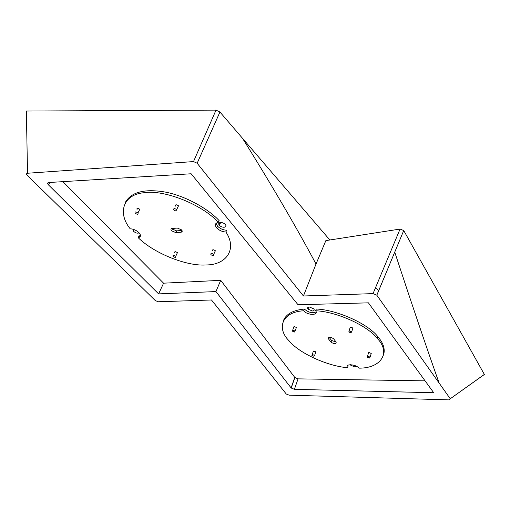 <?xml version="1.0" encoding="UTF-8"?>
<svg xmlns="http://www.w3.org/2000/svg" width="510" height="510" viewBox="0 0 510 510"><rect width="100%" height="100%" fill="white"/><g stroke="black" fill="none" stroke-linecap="round" stroke-linejoin="round"><path stroke-width="0.76" d="M383.494 355.151C385.35 349.363 383.501 343.243 377.942 336.785C367.978 323.62 336.772 309.812 316.276 309.015L315.664 310.756C319.056 315.55 307.587 315.556 303.718 310.807L303.692 310.781C282.157 311.865 276.108 328.134 289.17 340.929C299.268 353.309 327.592 366.116 347.508 367.704C344.499 363.611 355.534 363.968 358.925 368.124L358.957 368.15C380.619 368.405 391.355 353.041 377.4 338.551C367.417 325.399 336.173 311.578 315.664 310.756M347.208 365.944L348.037 366.04L347.705 365.364M316.155 311.903C312.477 313.484 308.537 312.541 304.336 309.079L304.317 309.054C292.836 310.176 285.804 314.211 283.228 321.141M336.052 342L331.557 340.463L329.033 337.161M293.645 327.541L294.27 326.572L296.393 327.465L296.049 328.421M313.134 351.906L313.784 351.02L315.837 351.881L315.537 352.748M368.347 353.513L369.138 352.563L371.248 353.443L370.974 354.335M349.943 328.172L350.714 327.127L352.901 328.038L352.576 329.033M336.166 342.153C336.122 344.205 334.401 344.205 330.99 342.159L328.357 338.729C328.37 336.645 330.097 336.638 333.546 338.704L336.166 342.153M348.037 366.04L347.508 367.704M303.692 310.781L304.317 309.054M292.963 330.168L292.338 331.137L294.461 332.029L295.086 331.067L292.963 330.168M367.997 356.254L367.213 357.191L369.323 358.071L370.113 357.134L367.997 356.254M350.906 332.826L348.719 331.914L349.49 330.882L351.683 331.793L350.906 332.826M313.962 356.305L311.91 355.438L312.56 354.558L314.619 355.425L313.962 356.305M216.112 223.233L217.47 226.128C220.052 228.697 223.119 230.061 226.669 230.214L225.892 231.993C222.341 231.833 219.268 230.469 216.68 227.906C214.512 225.012 215.048 223.17 218.299 222.373C202.897 204.982 164.571 189.51 144.693 192.678C123.21 194.061 117.179 212.817 130.203 228.805C133.524 228.984 136.489 230.329 139.096 232.834C141.162 235.448 140.862 237.061 138.178 237.679C153.791 253.209 186.583 266.424 205.855 264.964C226.312 265.079 237.494 249.25 225.892 231.993M138.178 237.679L139.007 236.022L139.989 236.927M140.492 235.518L139.007 236.022M218.299 222.373L219.096 220.588C207.717 208.271 184.084 195.215 163.92 191.837C143.947 188.687 131.057 192.251 125.243 202.547M182.032 230.482L176.587 230.877L172.367 229.06L171.947 228.48M175.599 206.129C175.236 204.472 176.205 204.357 178.506 205.798L178.564 205.868M137.056 209.565C136.616 207.952 137.528 207.863 139.791 209.278L139.829 209.317M174.732 252.82C174.407 251.392 175.306 251.334 177.423 252.648L177.454 252.679M212.498 250.92C212.243 249.454 213.186 249.384 215.341 250.716L214.876 251.959M175.778 232.592L171.551 230.775C170.569 229.487 170.799 228.709 172.252 228.442L177.359 228.078L181.611 229.902C182.599 231.208 182.351 231.993 180.878 232.254L175.778 232.592L176.587 230.877M176.747 209.655L176.69 209.584C174.382 208.144 173.413 208.252 173.782 209.91L173.84 209.973C176.141 211.414 177.117 211.306 176.747 209.655M175.784 256.281L175.752 256.249C173.623 254.936 172.724 254.994 173.056 256.409L173.088 256.441C175.204 257.754 176.103 257.703 175.784 256.281M210.866 254.617C210.605 253.158 211.554 253.094 213.715 254.42L213.766 254.484C214.022 255.944 213.072 256.007 210.917 254.675L210.866 254.617M135.188 213.231C134.748 211.624 135.66 211.535 137.936 212.951L137.968 212.989C138.401 214.589 137.49 214.684 135.226 213.263L135.188 213.231M27.534 173.247L193.513 161.581L197.153 163.245L303.437 295.998L373.046 293.613L376.794 295.182L450.253 398.75L448.915 399.878L289.183 395.173L286.276 394.026L211.484 299.982L158.259 301.767L155.308 300.581L27.425 175.523C26.259 174.241 26.29 173.476 27.534 173.247L26.354 111.033L216.01 110.122L219.937 112.021L329.855 239.987M48.673 182.529C47.436 182.752 47.334 183.504 48.361 184.779L158.61 293.894L215.934 291.573L291.191 388.008L294.397 389.328L433.717 392.738L368.411 302.838L298.038 304.77L191.135 173.77L48.673 182.529M303.437 295.998L316.022 264.027L325.865 240.605L400.063 229.06L403.729 230.539L484.385 374.48L450.253 398.75L484.353 374.429M400.063 229.06L373.046 293.613M219.243 222.851L219.886 224.221M425.091 380.862L298.057 378.86L294.869 377.547L220.722 280.334L163.583 283.184L62.908 181.656M219.294 225.108L219.421 225.261C221.939 228.263 227.842 227.645 225.394 224.674L225.261 224.515C222.711 221.48 216.814 222.15 219.294 225.108M132.951 229.2L133.441 231.215C135.641 233.064 137.522 233.599 139.09 232.828M350.459 364.701L350.791 365.249L354.852 366.951L356.617 366.371M312.4 310.985C314.192 310.826 314.651 310.105 313.771 308.837L309.372 307.001C307.581 307.173 307.128 307.887 308.021 309.149L312.4 310.985M215.934 291.573L220.722 280.334M158.61 293.894L163.583 283.184M219.937 112.021L197.153 163.245M216.01 110.122L193.513 161.581M403.729 230.539L376.82 295.213M375.411 287.965L378.809 290.426M328.357 338.729L328.88 337.199M330.894 342.044L331.468 340.349M180.878 232.254L181.688 230.526M294.774 377.432L291.095 387.893M49.884 182.459L48.469 184.888M298.057 378.86L294.397 389.328M377.4 338.551L377.942 336.785M331.557 340.463L330.99 342.159M304.336 309.079L303.718 310.807M292.683 330.18L293.99 326.585M296.393 327.465L295.086 331.067M367.487 356.299L368.622 352.614M371.248 353.443L370.113 357.134M350.268 327.171L349.044 330.926M351.683 331.793L352.901 328.038M313.427 351.039L312.209 354.577M314.619 355.425L315.837 351.881M172.367 229.06L171.551 230.775M217.47 226.128L216.68 227.906M176.69 209.584L178.506 205.798M175.752 256.249L177.423 252.648M215.341 250.716L213.715 254.42M139.791 209.278L137.936 212.951M134.232 229.634L133.441 231.215M308.773 307.045L308.021 309.149M316.022 264.027C296.482 227.409 271.977 185.5 242.511 138.299M376.794 295.182L394.746 252.112C412.035 304.821 426.825 348.464 439.104 383.023M49.712 182.465L48.361 184.779M294.869 377.547L291.191 388.008M219.421 225.261L220.664 222.462M350.791 365.249L350.963 364.72"/></g></svg>
